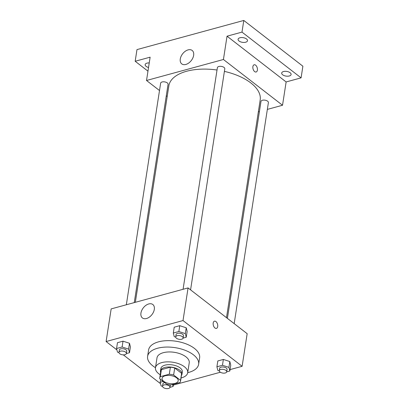 <?xml version="1.0" encoding="UTF-8"?>
<svg xmlns="http://www.w3.org/2000/svg" width="409" height="409" viewBox="0 0 409 409"><rect width="100%" height="100%" fill="white"/><g stroke="black" fill="none" stroke-linecap="round" stroke-linejoin="round"><path stroke-width="0.61" d="M176.55 377.819A8.154 4.054 8.8 0 1 178.201 380.815A8.154 4.054 8.8 0 1 169.52 383.57A8.154 4.054 8.8 0 1 162.082 378.32A8.154 4.054 8.8 0 1 167.833 375.38A8.154 4.054 8.8 0 1 176.55 377.819M169.3 374.209L160.308 376.663A10.527 5.23 8.8 0 0 159.74 377.957A10.527 5.23 8.8 0 0 159.745 378.785L166.652 384.138A10.527 5.23 8.8 0 0 170.977 384.925L179.97 382.471A10.527 5.23 8.8 0 0 180.543 381.178A10.527 5.23 8.8 0 0 180.538 380.344L173.631 374.997A10.527 5.23 8.8 0 0 169.3 374.209L170.384 367.216L161.391 369.67L160.308 376.663M180.538 380.344L181.622 373.356L174.709 368.003L173.631 374.997M181.622 373.356A10.527 5.23 8.8 0 1 181.622 374.184L180.543 381.178M159.74 377.957L160.824 370.963A10.527 5.23 8.8 0 1 161.391 369.67M170.384 367.216A10.527 5.23 8.8 0 1 174.709 368.003M181.417 375.523A10.874 5.404 -171.2 0 0 181.969 374.235A10.874 5.404 -171.2 0 0 172.051 367.231A10.874 5.404 -171.2 0 0 160.476 370.912A10.874 5.404 -171.2 0 0 160.614 372.302M160.476 370.912L160.839 368.581A10.874 5.404 8.8 0 1 168.513 364.659A10.874 5.404 8.8 0 1 180.129 367.911A10.874 5.404 8.8 0 1 182.327 371.904L181.969 374.235M181.039 377.972A16.309 8.108 -171.2 0 0 181.432 377.87A16.309 8.108 -171.2 0 0 187.7 372.737A16.309 8.108 -171.2 0 0 172.823 362.231A16.309 8.108 -171.2 0 0 155.466 367.747A16.309 8.108 -171.2 0 0 160.236 374.751M187.7 372.737L189.234 362.829A16.309 8.108 -171.2 0 0 174.357 352.323A16.309 8.108 -171.2 0 0 157 357.839L155.466 367.747M187.711 372.665A25.823 12.837 -171.2 0 0 188.713 372.41A25.823 12.837 -171.2 0 0 198.636 364.286A25.823 12.837 -171.2 0 0 175.083 347.65A25.823 12.837 -171.2 0 0 147.598 356.387A25.823 12.837 -171.2 0 0 155.476 367.676M147.598 356.387L148.59 349.976A25.823 12.837 8.8 0 1 166.811 340.666A25.823 12.837 8.8 0 1 194.403 348.386A25.823 12.837 8.8 0 1 199.628 357.875L198.636 364.286M126.376 353.575L129.505 352.716L130.41 346.893L129.489 343.274L123.022 341.172L117.47 342.686L116.57 348.514L117.485 352.129L118.963 352.609M230.062 369.598L242.113 366.311L183.017 320.554L106.11 341.541L116.928 349.915M123.329 354.874L160.527 383.678M173.324 385.084L220.379 372.241M226.714 371.847L229.848 370.994L230.748 365.165L229.827 361.551L223.36 359.445L217.813 360.963L216.908 366.786L217.828 370.406L219.306 370.886M183.114 338.09L186.248 337.231L187.148 331.408L186.233 327.788L179.761 325.687L174.214 327.2L173.309 333.028L174.229 336.643L175.706 337.123M106.11 341.541L111.161 308.907L188.068 287.921L247.164 333.678L242.113 366.311M188.068 287.921L183.017 320.554M154.305 309.414A8.492 5.481 127.8 0 1 149.392 317.087A8.492 5.481 127.8 0 1 142.429 317.951A8.492 5.481 127.8 0 1 143.293 307.875A8.492 5.481 127.8 0 1 152.828 304.516A8.492 5.481 127.8 0 1 154.305 309.414M214.464 321.177A3.737 2.168 -105.3 0 1 215.942 321.581A3.737 2.168 -105.3 0 1 217.746 325.406A3.737 2.168 -105.3 0 1 216.433 328.391A3.737 2.168 -105.3 0 1 213.36 325.354A3.737 2.168 -105.3 0 1 214.464 321.177A3.737 2.168 -105.3 0 1 215.947 321.581A3.737 2.168 -105.3 0 1 217.746 325.406A3.737 2.168 -105.3 0 1 216.433 328.391M224.403 71.386A46.212 22.97 8.8 0 1 250.84 82.955A46.212 22.97 8.8 0 1 260.19 99.939L226.484 317.665M135.338 302.307L168.856 85.798A46.212 22.97 8.8 0 1 217.026 70.021M190.579 289.863L224.802 68.819A3.753 1.866 -171.2 0 0 221.381 66.401A3.753 1.866 -171.2 0 0 217.389 67.674L183.079 289.281M227.404 318.376L260.988 101.432A3.753 1.866 8.8 0 1 263.631 100.082A3.753 1.866 8.8 0 1 267.639 101.202A3.753 1.866 8.8 0 1 268.401 102.582L234.178 323.626M126.34 304.766L160.645 83.16A3.753 1.866 8.8 0 1 163.293 81.805A3.753 1.866 8.8 0 1 167.301 82.925A3.753 1.866 8.8 0 1 168.063 84.305L134.264 302.604M258.345 111.856L259.418 111.56M267.343 109.397L282.527 105.256L223.432 59.494L146.524 80.486L159.505 90.537M166.284 95.788L167.204 96.498M241.99 32.106L243.795 20.45L302.89 66.212L301.085 77.863L241.99 32.106L227.036 36.186L223.432 59.494M282.527 105.256L286.131 81.948L301.085 77.863M243.795 20.45L136.979 49.601L135.174 61.258L147.966 71.161M146.524 80.486L150.129 57.173L135.174 61.258M193.636 55.348A8.492 5.481 127.8 0 1 188.728 63.027A8.492 5.481 127.8 0 1 181.76 63.886A8.492 5.481 127.8 0 1 182.624 53.814A8.492 5.481 127.8 0 1 192.164 50.455A8.492 5.481 127.8 0 1 193.636 55.348M286.131 81.948L227.036 36.186M255.64 65.184A3.737 2.168 -105.3 0 1 257.44 69.009A3.737 2.168 -105.3 0 1 256.126 71.994A3.737 2.168 -105.3 0 1 253.053 68.963A3.737 2.168 -105.3 0 1 254.158 64.786A3.737 2.168 -105.3 0 1 255.64 65.184M254.158 64.786A3.737 2.168 -105.3 0 1 255.635 65.184A3.737 2.168 -105.3 0 1 257.435 69.014A3.737 2.168 -105.3 0 1 256.126 71.994M148.533 67.495A4.76 2.367 8.8 0 1 145.159 64.632A4.76 2.367 8.8 0 1 146.989 63.134A4.76 2.367 8.8 0 1 149.239 62.92M283.519 71.534A4.76 2.367 8.8 0 1 288.642 71.923A4.76 2.367 8.8 0 1 291.101 74.489A4.76 2.367 8.8 0 1 286.034 76.1A4.76 2.367 8.8 0 1 281.689 73.032A4.76 2.367 8.8 0 1 283.519 71.534M239.919 37.771A4.76 2.367 8.8 0 1 245.042 38.16A4.76 2.367 8.8 0 1 247.501 40.726A4.76 2.367 8.8 0 1 242.435 42.337A4.76 2.367 8.8 0 1 238.089 39.269A4.76 2.367 8.8 0 1 239.919 37.771M186.248 337.231L185.328 333.616L178.861 331.515L173.309 333.028M175.712 336.888L176.069 334.557A3.753 1.866 8.8 0 1 178.718 333.202A3.753 1.866 8.8 0 1 182.726 334.327A3.753 1.866 8.8 0 1 183.488 335.702L183.125 338.033A3.753 1.866 8.8 0 1 179.132 339.301A3.753 1.866 8.8 0 1 175.712 336.888A3.753 1.866 8.8 0 1 178.355 335.533A3.753 1.866 8.8 0 1 182.363 336.658A3.753 1.866 8.8 0 1 183.125 338.033M187.148 331.408L186.233 327.788L185.328 333.616M186.233 327.788L179.761 325.687L178.861 331.515M179.761 325.687L174.214 327.2M129.505 352.716L128.59 349.102L122.117 346.996L116.57 348.514M118.968 352.374L119.331 350.043A3.753 1.866 8.8 0 1 121.979 348.688A3.753 1.866 8.8 0 1 125.987 349.813A3.753 1.866 8.8 0 1 126.744 351.188L126.386 353.519A3.753 1.866 8.8 0 1 122.393 354.787A3.753 1.866 8.8 0 1 118.968 352.374A3.753 1.866 8.8 0 1 121.616 351.019A3.753 1.866 8.8 0 1 125.624 352.144A3.753 1.866 8.8 0 1 126.386 353.519M130.41 346.893L129.489 343.274L128.59 349.102M129.489 343.274L123.022 341.172L122.117 346.996M123.022 341.172L117.47 342.686M229.848 370.994L228.928 367.374L222.46 365.273L216.908 366.786M219.311 370.646L219.669 368.315A3.753 1.866 8.8 0 1 222.317 366.965A3.753 1.866 8.8 0 1 226.325 368.085A3.753 1.866 8.8 0 1 227.082 369.465L226.724 371.796A3.753 1.866 8.8 0 1 222.731 373.064A3.753 1.866 8.8 0 1 219.311 370.646A3.753 1.866 8.8 0 1 221.954 369.296A3.753 1.866 8.8 0 1 225.962 370.416A3.753 1.866 8.8 0 1 226.724 371.796M230.748 365.165L229.827 361.551L228.928 367.374M229.827 361.551L223.36 359.445L222.46 365.273M223.36 359.445L217.813 360.963M163.186 381.449L160.17 382.272L161.085 385.891L162.562 386.372M169.975 387.333L173.104 386.479L172.598 384.48M170.354 384.869A3.753 1.866 8.8 0 1 170.343 384.951L169.986 387.282A3.753 1.866 8.8 0 1 165.993 388.55A3.753 1.866 8.8 0 1 162.567 386.132A3.753 1.866 8.8 0 1 165.216 384.782A3.753 1.866 8.8 0 1 169.224 385.902A3.753 1.866 8.8 0 1 169.986 387.282M162.567 386.132L162.93 383.8A3.753 1.866 8.8 0 1 164.623 382.563M173.452 384.25L173.104 386.479M160.604 379.455L160.17 382.272"/></g></svg>
